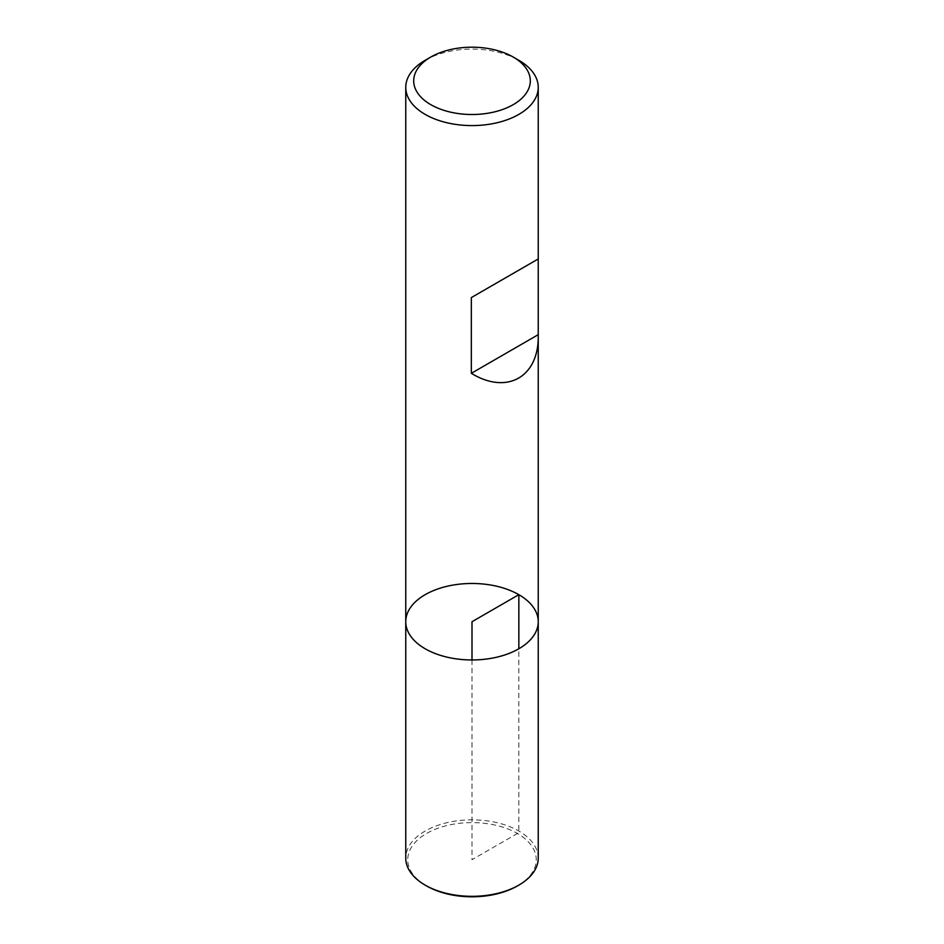 <?xml version="1.0" encoding="UTF-8"?>
<svg xmlns="http://www.w3.org/2000/svg" width="944" height="944" viewBox="0 0 944 944"><rect width="100%" height="100%" fill="white"/><g stroke="black" fill="none" stroke-linecap="round" stroke-linejoin="round"><path stroke-width="0.71" stroke-dasharray="4.72 3.54" d="M425.154 60.298A66.245 38.244 180 0 1 518.846 60.298M405.755 621.718A66.245 38.244 180 0 1 446.654 586.389A66.245 38.244 180 0 1 518.846 594.673A66.245 38.244 180 0 1 538.245 621.718M538.245 858.084A66.245 38.244 0 0 0 472 819.84A66.245 38.244 0 0 0 405.755 858.084M517.43 885.932A64.251 37.099 0 0 0 517.43 833.469A64.251 37.099 0 0 0 426.57 833.469A64.251 37.099 0 0 0 426.57 885.932M472 659.962L472 859.701L517.43 833.469L518.846 831.039L518.846 648.764"/><path stroke-width="1.42" d="M518.846 60.298L513.217 57.053L518.846 60.298A66.245 38.244 180 0 1 538.245 87.344A66.245 38.244 180 0 1 472 125.587A66.245 38.244 180 0 1 405.755 87.344A66.245 38.244 180 0 1 425.154 60.298L430.783 57.053A58.292 33.654 0 0 0 430.783 104.654A58.292 33.654 0 0 0 513.217 104.654A58.292 33.654 0 0 0 513.217 57.053A58.292 33.654 0 0 0 430.783 57.053M405.755 621.718L405.755 858.084A66.245 38.244 0 0 0 425.154 885.118A66.245 38.244 0 0 0 518.846 885.118A66.245 38.244 0 0 0 538.245 858.084L538.245 621.718A66.245 38.244 180 0 1 472 659.962A66.245 38.244 180 0 1 405.755 621.718A66.245 38.244 0 0 0 425.154 648.764A66.245 38.244 0 0 0 497.346 657.059A66.245 38.244 0 0 0 538.245 621.718A66.245 38.244 0 0 0 472 583.475A66.245 38.244 0 0 0 405.755 621.718L405.755 87.344M538.245 87.344L538.245 258.951L471.339 297.584L471.339 373.305C506.975 395.17 539 377.045 538.245 335.45L538.233 258.963L471.339 297.584M538.233 334.683L471.339 373.305M426.57 885.932L425.154 885.118L426.57 885.932A64.251 37.099 0 0 0 517.43 885.932L518.846 885.118M518.846 648.764L518.846 594.673L472 621.718L472 659.962M538.245 621.718L538.245 335.45"/></g></svg>
